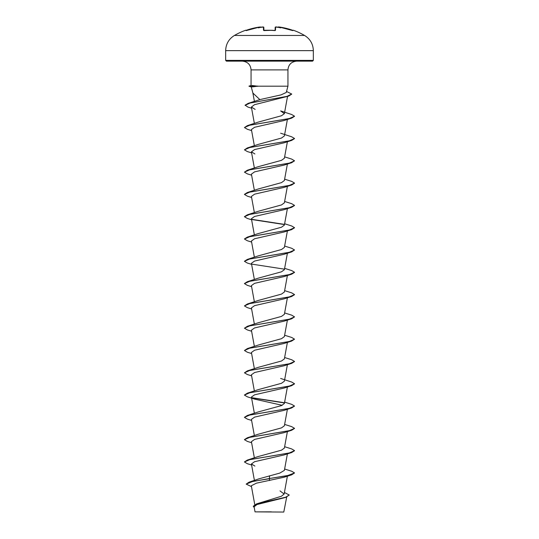 <?xml version="1.0" encoding="UTF-8"?>
<svg xmlns="http://www.w3.org/2000/svg" width="539" height="539" viewBox="0 0 539 539"><rect width="100%" height="100%" fill="white"/><g stroke="black" fill="none" stroke-linecap="round" stroke-linejoin="round"><path stroke-width="0.81" d="M261.004 27.374L259.704 27.017A70.009 69.989 180 0 0 246.397 30.251L245.575 30.265A0.377 0.377 0 0 1 245.993 30.379M278.03 27.199L278.009 27.246A0.377 0.371 -175 0 1 278.42 26.984L279.296 27.017L278.414 27.031A51.421 24.343 -36.7 0 1 280.657 27.86A51.421 27.038 33.8 0 0 276.925 27.031L276.972 27.374L276.925 27.031A70.083 69.821 180 0 0 276.467 26.984L275.584 27.017L275.503 30.251L274.749 30.447A69.753 62.692 180 0 0 269.5 30.265L263.497 30.251A0.377 0.357 -1.5 0 1 263.861 30.433M304.569 35.459L234.431 35.459C228.805 38.963 225.881 44.023 225.659 50.646L313.341 50.646C313.119 44.023 310.194 38.963 304.569 35.459A70.144 70.144 0 0 0 293.425 30.265L292.603 30.251A70.009 69.989 180 0 0 279.296 27.017L279.283 27.017M263.254 26.963L263.416 27.017A0.377 0.371 -1.5 0 1 263.82 27.381L263.901 30.406M260.586 27.031A51.421 24.343 36.7 0 0 258.343 27.86A51.421 27.038 -33.8 0 1 262.075 27.031L262.028 27.374M284.424 492.471L289.261 495.031L285.616 497.43L256.968 504.544L254.112 506.781L255.035 511.875L283.79 512.05L286.694 497.059M268.415 511.888C250.419 511.875 251.551 511.868 269.5 511.855L271.319 511.828M313.341 60.381L225.659 60.381L226.414 61.136L312.586 61.136L313.341 60.381L313.341 50.646M257.851 86.28L249.011 86.28L251.248 86.88L252.906 93.065L259.865 99.607L281.062 94.877L286.256 92.465L287.941 86.186L257.723 86.186L252.151 86.92M289.261 495.031L285.596 497.248L256.551 503.891L281.378 496.264L284.134 494.047L280.004 490.901M269.5 475.796L269.5 478.517L249.031 482.169L258.828 478.868L279.808 473.087L284.383 470.379L287.395 453.872M244.457 461.883L247.347 460.07L258.383 456.486L281.493 450.18L284.37 448.077M244.457 439.588L247.361 437.769L258.363 434.198L281.479 427.885L284.383 425.783L287.395 409.283M244.457 417.294L247.354 415.475L258.376 411.897L281.486 405.591L284.37 403.489M244.457 394.999L247.354 393.18L258.376 389.603L281.493 383.296L284.383 381.194L287.395 364.687M251.605 375.838L247.361 374.524L244.45 372.799L247.361 370.886L258.363 367.315L281.479 361.002L284.376 358.9L287.395 342.393M251.605 353.544L247.354 352.23L244.45 350.505L247.347 348.592L258.383 345.014L281.473 338.708L284.37 336.606M251.605 331.249L247.354 329.929L244.45 328.204L247.361 326.29L258.363 322.726L281.479 316.413L284.383 314.304L287.395 297.804M251.605 308.955L247.361 307.641L244.45 305.916L247.354 304.003L258.376 300.425L281.466 294.119L284.37 292.01M244.457 283.521L247.347 281.708L258.363 278.131L281.466 271.824L284.383 269.716L287.395 253.215M244.457 261.226L247.361 259.407L258.37 255.836L281.473 249.53L284.37 247.421M258.383 233.542L281.459 227.236L284.376 225.127L287.395 208.62M244.457 216.638L247.354 214.818L258.363 211.248L281.479 204.935L284.376 202.832L287.395 186.326M244.457 194.343L247.361 192.524L258.376 188.946L281.466 182.647L284.37 180.538M251.605 175.182L247.354 173.868L244.45 172.143L247.347 170.23L258.37 166.652L281.479 160.346L284.383 158.244L287.395 141.737M251.605 152.887L247.354 151.567L244.45 149.842L247.361 147.929L258.363 144.364L281.479 138.051L284.37 135.943M247.354 125.641L258.37 122.063L281.466 115.757L284.383 113.648L280.637 110.919L291.639 114.49L294.55 116.215L289.234 118.567L247.354 125.641L244.45 127.548L249.766 125.196L291.646 118.129L294.543 116.309M251.592 108.218L247.927 107.072L245.097 105.166L248.162 103.367L259.865 99.607M245.097 105.354L250.083 103.037L288.709 96.07L254.482 104.701L251.383 107.066L255.156 109.39M291.646 118.129L284.1 120.507L254.563 127.285L251.417 129.542L254.368 145.732M244.45 149.842L249.779 147.484L291.646 140.423L284.107 142.801L254.576 149.572L251.417 151.836L254.9 153.952M284.1 165.096L254.576 171.867L251.417 174.131L254.368 190.321M251.605 197.476L247.361 196.162L244.45 194.438L249.773 192.079L291.653 185.012L284.1 187.39L254.57 194.168L251.417 196.425L254.368 212.615M251.605 219.771L247.347 218.457L244.45 216.725L249.773 214.374L291.646 207.306L284.107 209.684L254.563 216.462L251.417 218.719L254.368 234.91M251.605 242.065L247.361 240.751L244.45 239.026L249.759 236.675L291.646 229.607L284.1 231.986L254.57 238.757L251.417 241.014L254.368 257.204M251.605 264.359L247.354 263.045L244.45 261.321L249.773 258.963L291.653 251.895L284.1 254.28L254.576 261.051L251.417 263.308L254.368 279.498M251.605 286.654L247.347 285.34L244.45 283.615L249.773 281.264L291.639 274.196L284.107 276.574L254.57 283.346L251.417 285.609L254.368 301.793M244.45 305.916L249.766 303.558L291.646 296.49L284.1 298.869L254.563 305.647L251.417 307.904L254.368 324.094M244.45 328.204L249.779 325.852L291.653 318.785L284.107 321.163L254.57 327.941L251.417 330.198L254.368 346.388M244.45 350.505L249.766 348.147L291.639 341.079L284.107 343.458L254.576 350.229L251.417 352.493L254.368 368.683M244.45 372.799L249.773 370.441L291.653 363.374L284.1 365.759L254.57 372.53L251.417 374.787L254.368 390.977M282.2 405.288L254.9 399.197L247.347 396.819L244.45 395.094L249.779 392.736L291.646 385.668L284.107 388.046L254.57 394.824L251.417 397.081L254.368 413.272M251.605 420.427L247.361 419.113L244.45 417.388L249.759 415.037L291.639 407.969L284.1 410.347L254.57 417.119L251.417 419.376L254.368 435.566M251.605 442.721L247.354 441.407L244.45 439.683L249.773 437.324L291.653 430.257L284.1 432.642L254.576 439.413L251.417 441.67L254.368 457.86M251.605 465.016L247.347 463.702L244.45 461.977L249.773 459.626L291.639 452.558L284.107 454.936L254.57 461.707L251.417 463.971L254.893 466.08M291.646 474.852L294.55 472.939L287.22 475.728L269.5 478.517L291.646 474.852L284.1 477.231L256.423 483.16L251.322 485.754L254.765 504.632M249.031 482.169L246.195 484.103L251.484 486.636M256.551 503.891L253.29 506.229M269.5 480.566L269.5 478.699L252.818 481.401L246.195 484.103M285.616 497.43L256.483 504.1L253.283 506.323L254.246 507.556M257.723 86.186L251.962 85.499M269.5 61.136L296.706 61.136C291.329 61.702 288.405 64.626 287.941 69.902L251.059 69.902C250.595 64.626 247.671 61.702 242.294 61.136M294.55 472.939L291.639 471.214L284.632 469.011M247.347 460.07L289.221 453.003L294.55 450.644L291.646 448.92L284.632 446.716M247.361 437.769L289.234 430.701L294.55 428.35L291.646 426.625L284.632 424.422M247.354 415.475L289.234 408.407L294.55 406.056L291.639 404.331L284.632 402.128M284.154 402.7L251.794 397.694M247.354 393.18L289.221 386.119L294.55 383.761L291.653 382.036L280.63 378.459M247.361 370.886L289.241 363.818L294.55 361.46L291.646 359.735L284.632 357.532M247.347 348.592L289.227 341.524L294.55 339.172L291.646 337.441L284.632 335.238M247.361 326.29L289.227 319.229L294.55 316.871L291.653 315.147L284.632 312.943M247.354 304.003L289.234 296.935L294.55 294.577L291.639 292.852L284.632 290.649M247.347 281.708L289.221 274.641L294.55 272.283L291.646 270.558L284.632 268.355M247.361 259.407L289.234 252.34L294.55 249.988L291.653 248.263L284.632 246.06M244.457 238.932L247.354 237.113L289.234 230.045L294.55 227.694L291.639 225.962L284.632 223.759M284.141 224.332L251.794 219.333M247.354 214.818L289.221 207.751L294.55 205.399L291.653 203.675L284.632 201.465M247.361 192.524L289.241 185.456L294.55 183.098L291.646 181.373L284.632 179.17M247.347 170.23L289.227 163.162L294.55 160.804L291.646 159.079L284.632 156.876M247.361 147.929L289.227 140.868L294.55 138.51L291.653 136.785L280.617 133.207M248.162 103.367L286.991 96.366L291.7 94.035L286.519 91.475M291.639 452.558L294.543 450.739M291.653 430.257L294.543 428.444M291.639 407.969L294.55 406.056M284.282 402.909L252.097 397.944M291.646 385.668L294.543 383.856M291.653 363.374L294.543 361.554M291.639 341.079L294.55 339.172M291.653 318.785L294.55 316.871M291.646 296.49L294.543 294.671M291.639 274.196L294.543 272.377M284.282 269.136L252.097 264.171M291.653 251.895L294.55 249.988M291.646 229.607L294.543 227.781M284.275 224.541L252.097 219.582M291.646 207.306L294.543 205.494M291.653 185.012L294.543 183.193M244.45 172.143L249.759 169.785L291.639 162.717L294.55 160.804M291.646 140.423L294.543 138.604M251.605 130.586L247.361 129.279L244.45 127.548M288.709 96.07L291.693 94.13M257.723 86.092L249.011 86.28M275.099 30.406L275.18 27.381L275.099 30.44L275.18 27.381L276.467 26.977M278.414 27.031L277.996 27.374M275.584 27.017A0.377 0.371 -178.5 0 0 275.18 27.381M275.503 30.251A0.377 0.357 -178.5 0 0 275.139 30.433M263.82 27.361A0.377 0.371 -1.5 0 1 263.82 27.381L262.533 26.984A70.083 69.821 180 0 0 262.075 27.031M260.58 26.984A0.377 0.371 -5 0 1 260.991 27.246M245.791 30.427L259.697 27.017L261.004 27.321L259.697 27.017L246.128 30.635M275.092 30.588L269.5 30.245A69.753 62.692 180 0 0 264.251 30.447M263.497 30.251L263.416 27.017M245.575 30.265A70.144 70.144 0 0 0 234.431 35.459M287.941 86.186L287.941 69.902M284.134 494.047L287.395 476.166M254.415 480.424L251.417 463.971M284.383 448.084L287.395 431.577M284.383 403.495L287.395 386.982M284.383 336.606L287.395 320.099M284.383 292.017L287.395 275.51M284.383 247.421L287.395 230.921M284.383 180.538L287.395 164.031M254.368 168.027L251.417 151.836M284.383 135.949L287.395 119.442M254.368 123.431L251.383 107.066M284.383 113.648L287.523 96.447M254.415 101.413L252.865 92.917M251.059 85.553L251.059 69.902M225.659 60.381L225.659 50.646M258.376 233.535L247.354 237.113M284.107 165.096L291.639 162.717M251.059 85.539L249.011 86.092M277.996 27.321L279.303 27.017L292.872 30.635M293.425 30.265L292.953 30.454M292.603 30.245L279.303 27.017M279.242 27.011L278.656 26.95M272.215 30.292L263.908 30.588M276.379 26.97L275.793 26.95M262.143 27.017L262.533 26.977L262.143 27.017M264.251 30.42L263.8 30.379M263.814 27.3L263.234 26.957"/></g></svg>

